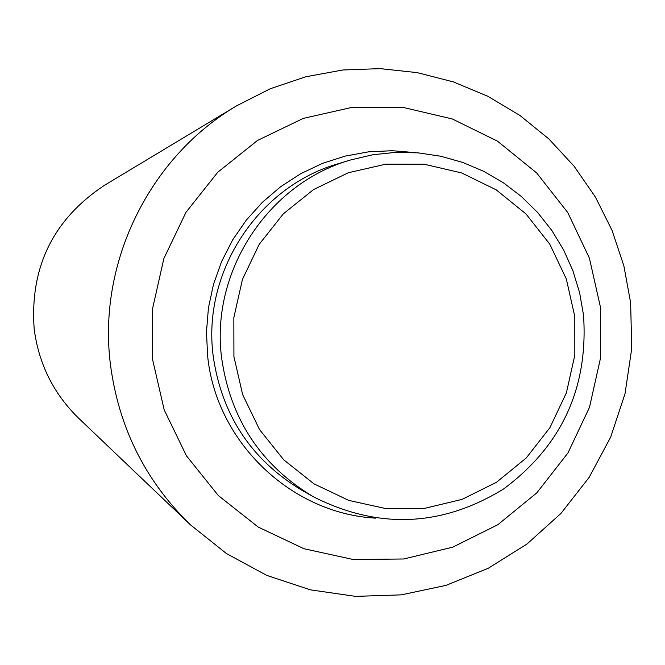 <?xml version="1.0" encoding="UTF-8"?>
<svg xmlns="http://www.w3.org/2000/svg" width="665" height="665" viewBox="0 0 665 665"><rect width="100%" height="100%" fill="white"/><g stroke="black" fill="none" stroke-linecap="round" stroke-linejoin="round"><path stroke-width="1" d="M190.373 524.768L78.836 418.418C53.533 393.738 38.636 363.813 34.148 328.643C29.792 267.047 53.283 219.234 104.605 185.219L236.665 105.793L270.248 88.753L305.842 76.749L342.724 70L380.131 68.628L417.288 72.635L453.447 81.928L487.877 96.3L519.897 115.444L548.858 138.943L574.186 166.333L595.399 197.048L612.074 230.456L623.886 265.9L630.62 302.658L631.75 348.41L625.034 393.68L610.678 437.129L589.099 477.453L560.919 513.455L526.979 544.037L488.268 568.259L445.949 585.391L401.278 594.867L355.6 596.372L310.306 589.83L266.79 575.408L226.391 553.504L190.373 524.768C145.07 480.587 118.387 426.855 110.324 363.58C97.78 262.334 149.55 157.115 236.665 105.793M600.512 307.438L600.537 357.994L589.498 407.321L567.918 453.006L536.863 492.798L497.819 524.727L452.699 547.17L403.713 558.982L353.29 559.531L303.955 548.725L258.195 527.054L218.344 495.566L186.458 455.824L164.18 409.823L152.684 359.89L152.576 308.593L163.856 258.56L185.959 212.335L217.721 172.293L257.505 140.448L303.257 118.403L352.641 107.223L403.148 107.422L452.233 118.944L497.47 141.146L536.613 172.883L567.76 212.551L589.406 258.153L600.512 307.438M375.559 518.143C290.863 513.488 216.175 441.901 207.646 356.099L206.466 331.985L208.436 307.903L213.507 284.296L221.595 261.553L232.559 240.073L246.216 220.223L262.309 202.359L280.572 186.774L300.671 173.74L322.276 163.465L345.002 156.134L368.452 151.853L392.234 150.706L415.941 152.692M583.529 315.177C588.442 387.811 561.775 445.75 503.546 488.999C441.651 526.979 378.219 529.539 313.265 496.705C260.813 465.217 230.248 418.859 221.586 357.637C210.406 271.528 267.995 183.598 350.463 160.007L372.716 154.77L395.417 152.376L418.21 152.867L440.737 156.225L462.657 162.401L483.621 171.279L503.305 182.717L521.41 196.541L537.653 212.517L551.792 230.414L563.612 249.94L572.922 270.796L579.597 292.65L583.529 315.177M313.265 496.705L302.076 490.379C251.179 459.823 221.52 414.844 213.108 355.459C202.268 271.927 258.136 186.632 338.169 163.74L350.463 160.007M574.801 316.582L574.826 355.16L566.397 392.807L549.922 427.67L526.215 458.01L496.431 482.325L462.025 499.398L424.702 508.343L386.307 508.692L348.776 500.404L313.996 483.846L283.731 459.839L259.525 429.565L242.634 394.553L233.922 356.581L233.847 317.562L242.417 279.508L259.192 244.338L283.315 213.847L313.531 189.583L348.302 172.742L385.858 164.164L424.295 164.247L461.685 172.95L496.157 189.816L526.023 213.972L549.797 244.196L566.322 278.976L574.801 316.582"/></g></svg>
